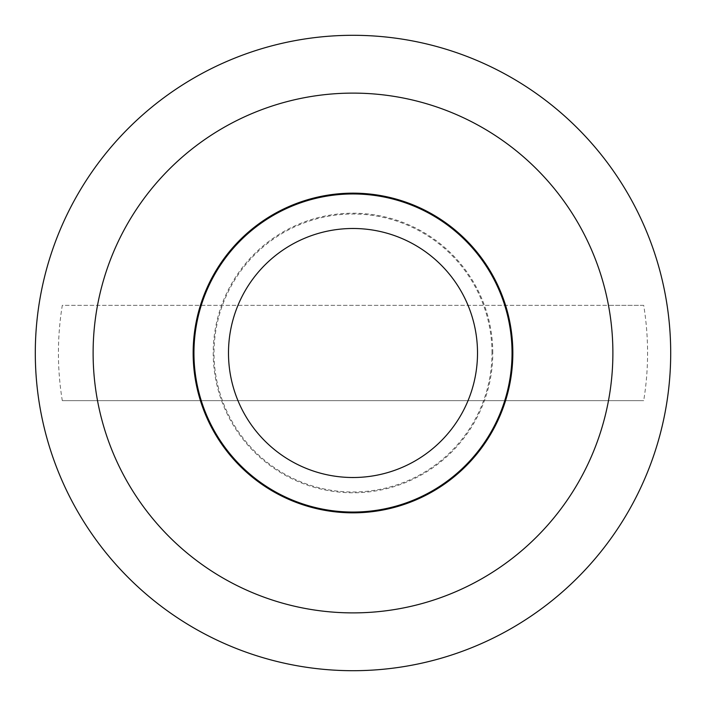 <?xml version="1.0" encoding="UTF-8"?>
<svg xmlns="http://www.w3.org/2000/svg" width="706" height="706" viewBox="0 0 706 706"><rect width="100%" height="100%" fill="white"/><g stroke="black" fill="none" stroke-linecap="round" stroke-linejoin="round"><path stroke-width="0.53" stroke-dasharray="3.53 2.65" d="M670.7 353A317.7 317.7 0 0 0 353 35.3A317.7 317.7 0 0 0 35.3 353A317.7 317.7 0 0 0 353 670.7A317.7 317.7 0 0 0 670.7 353M97.525 305.345A259.887 259.887 0 0 1 608.475 305.345L62.304 305.345A294.57 294.57 0 0 0 62.304 400.655L643.695 400.655A294.57 294.57 0 0 0 643.695 305.345L608.475 305.345M608.475 400.655A259.887 259.887 0 0 1 97.525 400.655M193.162 353A159.847 159.847 0 0 1 353 193.153A159.847 159.847 0 0 1 512.838 353A159.847 159.847 0 0 1 353 512.838A159.847 159.847 0 0 1 193.162 353M643.695 305.345L62.304 305.345M62.304 400.655L643.695 400.655M193.956 353A159.044 159.044 0 0 1 353 193.956A159.044 159.044 0 0 1 512.053 353A159.044 159.044 0 0 1 353 512.053A159.044 159.044 0 0 1 193.956 353M492.788 353A139.788 139.788 0 0 0 353 213.212A139.788 139.788 0 0 0 213.212 353A139.788 139.788 0 0 0 353 492.788A139.788 139.788 0 0 0 492.788 353M491.994 353A138.994 138.994 0 0 0 353 214.006A138.994 138.994 0 0 0 214.006 353A138.994 138.994 0 0 0 353 491.994A138.994 138.994 0 0 0 491.994 353"/><path stroke-width="1.06" d="M35.3 353A317.7 317.7 0 0 1 353 35.3A317.7 317.7 0 0 1 670.7 353A317.7 317.7 0 0 1 353 670.7A317.7 317.7 0 0 1 35.3 353M353 612.887A259.887 259.887 0 0 0 612.887 353A259.887 259.887 0 0 0 353 93.113A259.887 259.887 0 0 0 93.113 353A259.887 259.887 0 0 0 353 612.887M193.153 353A159.847 159.847 0 0 1 353 193.153A159.847 159.847 0 0 1 512.838 353A159.847 159.847 0 0 1 353 512.838A159.847 159.847 0 0 1 193.153 353M512.044 353A159.044 159.044 0 0 0 353 193.956A159.044 159.044 0 0 0 193.947 353A159.044 159.044 0 0 0 353 512.053A159.044 159.044 0 0 0 512.044 353M228.488 353A124.512 124.512 0 0 1 353 228.488A124.512 124.512 0 0 1 477.512 353A124.512 124.512 0 0 1 353 477.512A124.512 124.512 0 0 1 228.488 353"/></g></svg>
